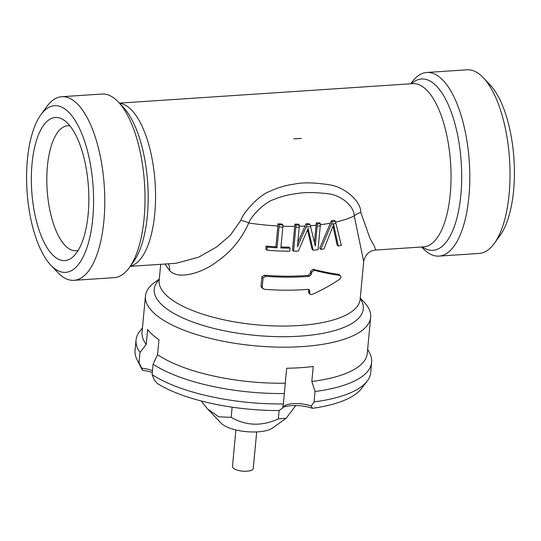 <?xml version="1.0" encoding="UTF-8"?>
<svg xmlns="http://www.w3.org/2000/svg" width="541" height="541" viewBox="0 0 541 541"><rect width="100%" height="100%" fill="white"/><g stroke="black" fill="none" stroke-linecap="round" stroke-linejoin="round"><path stroke-width="0.81" d="M119.405 103.128L412.824 83.652A81.786 32.426 86.2 0 1 425.456 88.9A81.786 32.426 86.2 0 1 451.032 178.875A81.786 32.426 86.2 0 1 423.657 246.865L375.765 250.043L374.298 246.067L369.983 238.405L360.84 212.471C360.84 200.616 344.259 186.976 329.672 184.853C314.22 182.473 302.345 182.243 294.047 184.163C285.993 185.191 277.81 187.626 269.519 191.467C258.672 195.402 243.22 212.518 240.792 220.437L230.195 235.382L216.589 246.994L198.648 257.178L176.075 263.298L130.239 266.341M293.783 138.854L301.276 138.361L293.783 138.854A55.682 19.327 -174.6 0 0 301.276 138.361M240.792 220.437A13.924 5.268 -156.7 0 1 248.759 222.966C241.563 238.994 231.237 251.66 217.766 260.978C203.869 272.251 178.658 280.711 169.604 270.561L165.012 264.035M360.84 212.471A13.924 7.885 -4.7 0 0 354.247 215.96C354.233 206.182 341.175 195.227 328.509 193.82C314.923 192.183 304.211 192.136 296.373 193.678C288.887 194.503 281.415 196.43 273.942 199.46C264.164 202.517 250.99 216.407 248.759 222.966A100.924 35.03 -174.6 0 0 277.871 225.976L278.047 223.798L279.19 224.833A103.642 35.977 -174.6 0 0 282.997 224.995L282.821 227.146L279.021 226.983L277.053 247.792A103.71 35.997 -174.6 0 1 267.281 247.142L266.99 250.213A103.71 35.997 -174.6 0 0 289.793 251.2L290.084 248.136A103.71 35.997 -174.6 0 1 280.86 247.954L282.821 227.146M375.765 250.043C369.273 250.666 365.256 254.507 363.701 261.567L354.247 215.96A100.924 35.03 5.4 0 1 335.623 222.094M297.807 242.524L305.956 223.825L307.051 224.813L297.394 246.892L299.423 225.11L298.328 224.116A100.849 35.003 -174.6 0 1 294.892 224.17L295.995 225.164L293.567 251.186L292.465 250.192L294.892 224.17M307.051 224.813A103.642 35.977 -174.6 0 0 310.115 224.623L309.019 223.636A100.849 35.003 -174.6 0 1 305.956 223.825M310.392 225.698A100.924 35.03 5.4 0 0 316.086 225.198L316.262 223.027L317.357 224.015L315.295 246.169L310.115 224.623M317.357 224.015A103.642 35.977 -174.6 0 0 320.475 223.676L319.373 222.682A100.849 35.003 -174.6 0 1 316.262 223.027M320.394 224.711A100.924 35.03 5.4 0 0 330.321 223.183L331.22 220.87L332.35 221.891A103.642 35.977 -174.6 0 0 335.4 221.289L341.33 245.276A103.71 35.997 -174.6 0 1 338.301 246.087L333.635 224.481L324.005 248.907A103.71 35.997 -174.6 0 1 320.799 249.354L332.35 221.891M335.4 221.289L334.257 220.261A100.849 35.003 -174.6 0 1 331.22 220.87M282.997 224.995L281.861 223.974A100.849 35.003 -174.6 0 1 278.047 223.798M309.039 293.364L308.546 291.957L308.715 290.111L309.81 291.099L309.317 289.699L308.127 289.32A103.71 35.997 -174.6 0 1 303.711 289.658A103.71 35.997 -174.6 0 1 264.279 289.286L261.641 287.596L261.012 286.067L262.202 287.149L263.061 278.047L265.509 276.289A103.71 35.997 -174.6 0 0 304.941 276.661A103.71 35.997 -174.6 0 0 309.357 276.323L311.406 274.199L311.582 272.36L314.186 270.263C323.937 272.759 332.566 274.483 340.073 275.443L338.876 274.361C331.45 273.462 322.855 271.765 313.09 269.276L314.186 270.263M313.09 269.276L310.487 271.372L310.318 273.219L308.269 275.335A100.924 35.03 -174.6 0 1 303.846 275.673A100.924 35.03 -174.6 0 1 264.326 275.22L261.871 276.972L261.012 286.067M320.475 223.676L318.04 249.699A103.71 35.997 -174.6 0 1 313.158 250.206L312.062 249.218L307.518 229.898M290.084 248.136L288.975 247.136A100.924 35.03 -174.6 0 1 280.948 246.973M277.871 225.976L275.91 246.757A100.924 35.03 -174.6 0 1 266.098 246.074L265.807 249.144L266.99 250.213M316.086 225.198L314.443 242.578M338.301 246.087L337.138 245.032L333.019 226.307M330.321 223.183L319.697 248.36L320.799 249.354M308.715 290.111L308.634 289.354M313.158 250.206L308.079 228.498L298.334 251.092A103.71 35.997 -174.6 0 1 293.567 251.186M299.247 227.254L295.826 227.315M262.831 288.671L262.202 287.149M299.423 225.11A103.642 35.977 -174.6 0 1 295.995 225.164M279.021 226.983L279.19 224.833M309.81 291.099L309.635 292.945L310.128 294.345L311.893 294.547C322.314 289.902 331.592 284.769 339.721 279.142C341.215 277.492 341.33 276.262 340.073 275.443L338.876 274.361M275.91 246.757L277.053 247.792M266.098 246.074L267.281 247.142M159.291 279.102L154.821 282.314A113.11 39.256 5.4 0 0 145.455 296.022A113.11 39.256 5.4 0 0 154.449 313.543A113.11 39.256 5.4 0 0 302.318 346.585A113.11 39.256 5.4 0 0 370.666 317.31A113.11 39.256 5.4 0 0 364.039 302.088L360.245 298.098M157.566 354.673L153.11 364.221A118.33 41.069 5.4 0 0 284.329 393.544L285.269 383.211A113.11 39.256 5.4 0 1 157.566 354.673L158.98 339.721A113.11 39.256 5.4 0 1 152.454 334.663A113.11 39.256 5.4 0 1 147.639 329.496L146.226 344.448A113.11 39.256 -174.6 0 1 142.046 332.093L145.455 296.022M285.269 383.211L286.683 368.259A113.11 39.256 5.4 0 0 313.232 366.494L311.819 381.452A113.11 39.256 5.4 0 0 367.258 353.381L370.666 317.31M152.129 374.622A118.33 41.069 5.4 0 0 283.349 403.944L282.733 407.982L279.048 410.538A113.11 39.256 -174.6 0 1 156.951 383.251L153.996 379.214L152.129 374.622L153.11 364.221M142.445 327.873L139.598 331.565A118.33 41.069 5.4 0 0 136.048 340.046L135.067 350.453A118.33 41.069 5.4 0 0 136.961 359.447A118.33 41.069 5.4 0 0 139.01 362.795L141.803 368.218A17.4 6.039 -174.6 0 1 152.501 370.686M139.01 362.795L139.997 352.387L146.226 344.448M311.819 381.452L315.038 391.501A118.33 41.069 5.4 0 0 371.653 362.314A118.33 41.069 5.4 0 0 369.76 353.32L367.657 349.161M136.048 340.046A118.33 41.069 5.4 0 0 139.997 352.387M282.781 407.461L282.733 407.982A17.4 6.039 -174.6 0 1 284.16 406.02A17.4 6.039 -174.6 0 1 311.278 406.088L314.057 401.909L315.038 391.501M283.349 403.944L284.329 393.544M314.057 401.909A118.33 41.069 5.4 0 0 367.123 381.202A118.33 41.069 5.4 0 0 370.673 372.722L371.653 362.314M311.278 406.088L312.455 408.32A20.883 7.249 5.4 0 0 282.957 407.326M367.123 381.202L361.287 388.776A113.11 39.256 -174.6 0 1 312.455 408.32M152.339 372.438A20.883 7.249 5.4 0 0 142.682 370.382A113.11 39.256 -174.6 0 1 141.275 367.981L136.961 359.447M142.682 370.382L141.803 368.218M483.35 77.762L490.187 84.984A83.524 33.116 86.2 0 1 513.95 158.905A83.524 33.116 86.2 0 1 500.168 235.321L494.346 243.382A92.017 36.484 -93.8 0 0 509.534 159.196A92.017 36.484 -93.8 0 0 483.35 77.762A92.017 36.484 -93.8 0 0 481.247 75.699A92.017 36.484 86.2 0 0 467.032 69.803L426.802 72.474A92.017 36.484 86.2 0 1 441.016 78.371A92.017 36.484 86.2 0 1 469.791 179.605A92.017 36.484 86.2 0 1 438.988 256.103A92.017 36.484 86.2 0 1 424.773 250.199A92.017 36.484 86.2 0 1 422.67 248.143L421.595 247M438.988 256.103L479.225 253.431A92.017 36.484 -93.8 0 0 494.346 243.382M410.761 83.787L411.674 82.516A92.017 36.484 86.2 0 1 426.802 72.474M69.917 125.83A62.641 24.839 86.2 0 0 67.781 125.742A62.641 24.839 86.2 0 0 46.817 177.82A62.641 24.839 86.2 0 0 66.401 246.737A62.641 24.839 -93.8 0 0 76.078 250.754A62.641 24.839 -93.8 0 0 78.181 250.388M53.769 255.974A71.689 28.423 86.2 0 1 31.811 166.445A71.689 28.423 86.2 0 1 64.142 120.278A71.689 28.423 86.2 0 1 66.421 122.097A71.689 28.423 -93.8 0 1 88.623 190.033A71.689 28.423 -93.8 0 1 73.197 256.65A71.689 28.423 -93.8 0 1 53.769 255.974M52.72 267.017A83.524 33.116 86.2 0 1 50.813 265.151A83.524 33.116 86.2 0 1 27.05 191.23A83.524 33.116 86.2 0 1 40.832 114.814A83.524 33.116 86.2 0 1 67.463 111.047A83.524 33.116 86.2 0 1 92.775 218.517A83.524 33.116 86.2 0 1 52.72 267.017M40.832 114.814L46.654 106.753A92.017 36.484 86.2 0 1 61.775 96.704A92.017 36.484 86.2 0 1 75.997 102.607A92.017 36.484 -93.8 0 1 104.771 203.835A92.017 36.484 -93.8 0 1 73.968 280.333A92.017 36.484 -93.8 0 1 59.753 274.429A92.017 36.484 86.2 0 1 57.65 272.373L50.813 265.151M61.775 96.704L102.012 94.033A92.017 36.484 86.2 0 1 116.227 99.936A92.017 36.484 86.2 0 1 118.33 101.992A92.017 36.484 86.2 0 1 144.508 183.433A92.017 36.484 86.2 0 1 129.326 267.612A92.017 36.484 86.2 0 1 114.198 277.661L73.968 280.333M201.827 401.131L201.766 401.807L207.683 409.057L221.073 423.143A27.841 9.664 5.4 0 0 236.823 430.163A27.841 9.664 -174.6 0 0 272.569 428.012L286.175 418.247L295.731 405.547M207.683 409.057L218.74 416.813L231.176 417.354C246.135 425.902 261.851 426.423 278.331 418.917L286.175 418.247M279.129 410.477L278.331 418.917M232.136 407.163L231.176 417.354M256.704 431.921L253.249 468.492A10.441 3.625 -174.6 0 1 247.325 471.164A10.441 3.625 -174.6 0 1 246.939 471.197A10.441 3.625 5.4 0 1 237.776 470.264A27.145 27.145 0 0 0 247.325 471.164M235.917 429.953L232.461 466.525A10.441 3.625 5.4 0 0 237.776 470.264M130.388 266.138A81.786 32.426 -93.8 0 0 155.565 195.714A81.786 32.426 -93.8 0 0 129.975 108.511A81.786 32.426 -93.8 0 0 119.581 103.311M129.326 267.612L133.546 261.77A85.863 34.042 -93.8 0 0 147.713 183.216A85.863 34.042 -93.8 0 0 123.28 107.226L118.33 101.992M168.325 263.812A13.924 11.834 -47.9 0 1 169.604 270.561M305.043 226.037A100.924 35.03 -174.6 0 1 299.335 226.26M294.723 226.348A100.924 35.03 -174.6 0 1 282.909 226.192M363.701 261.567L360.123 299.41A100.924 35.03 -174.6 0 1 299.139 325.533A100.924 35.03 -174.6 0 1 159.162 280.414L160.684 264.319M307.849 231.291L308.938 232.272M310.649 226.747A103.71 35.997 5.4 0 1 309.648 226.814A103.71 35.997 -174.6 0 1 306.132 227.017M317.182 226.165L320.299 225.827M331.444 224.197A103.71 35.997 5.4 0 0 335.934 223.311M333.27 227.47L334.406 228.498M264.326 275.22L265.509 276.289M308.269 275.335L309.357 276.323M261.871 276.972L263.061 278.047M308.546 291.957L309.635 292.945M310.487 271.372L311.582 272.36M310.318 273.219L311.406 274.199M360.198 298.585A105.001 36.45 -174.6 0 1 299.863 336.157A105.001 36.45 -174.6 0 1 188.268 320.272A105.001 36.45 -174.6 0 1 159.243 279.589M411.498 83.74A85.863 34.042 86.2 0 1 434.836 84.491A85.863 34.042 86.2 0 1 461.128 191.805A85.863 34.042 86.2 0 1 422.332 246.953M309.019 293.344L310.115 294.331"/></g></svg>
